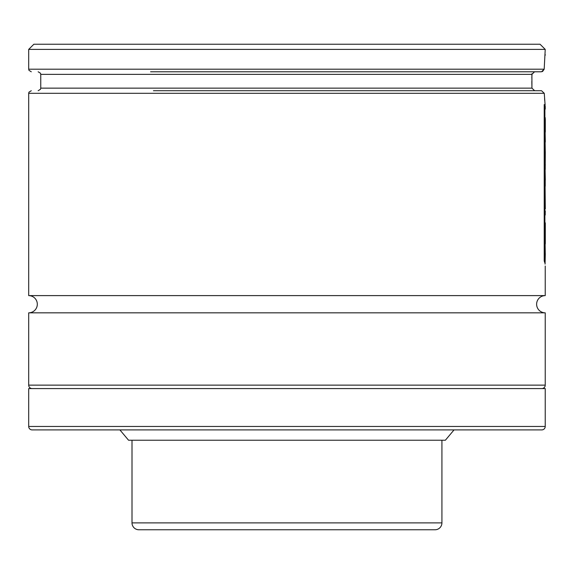 <?xml version="1.0" encoding="UTF-8"?>
<svg xmlns="http://www.w3.org/2000/svg" width="574" height="574" viewBox="0 0 574 574"><rect width="100%" height="100%" fill="white"/><g stroke="black" fill="none" stroke-linecap="round" stroke-linejoin="round"><path stroke-width="0.86" d="M545.228 312.83A8.61 8.61 0 0 1 536.625 304.22A8.61 8.61 0 0 1 545.228 295.61L28.7 295.61A8.61 8.61 0 0 1 37.31 304.22A8.61 8.61 0 0 1 28.7 312.83L545.228 312.83L545.228 385.14A3.444 3.444 0 0 1 541.784 388.584M545.142 105.322L544.26 93.304L541.547 90.721L534.631 90.721L531.94 88.138L531.897 74.362L534.566 71.779L541.483 71.779L544.181 69.196L545.228 49.393L540.062 44.234L33.866 44.234L28.7 49.393L545.228 49.393M128.562 440.236L119.894 429.904L454.034 429.904L445.367 440.236L128.562 440.236M32.144 429.904A3.444 3.444 0 0 1 28.7 426.46L28.7 388.584L545.228 388.584L545.228 426.46A3.444 3.444 0 0 1 541.784 429.904L32.144 429.904M32.144 388.584A3.444 3.444 0 0 1 28.7 385.14L28.7 312.83M28.7 295.61L28.7 93.304L544.26 93.304M544.582 98.628L544.755 100.938M544.905 102.739L545.02 104.016M545.228 295.61L545.228 266.02M545.228 243.161L545.228 238.971M545.228 215.028L545.228 212.115M545.228 186.206L545.228 178.435M545.228 169.488L545.228 164.157M545.228 141.254L545.228 139.769M545.228 130.922L545.228 127.808M545.228 122.011L545.228 117.692M545.228 109.153L545.228 106.212M542.509 71.571L544.181 69.203L28.7 69.196L28.7 49.393M545.228 54.559L545.149 55.384M528.015 71.779L423.347 71.779M394.08 71.779L179.856 71.779M150.582 71.779L534.566 71.779M532.005 73.68L531.833 78.064M531.825 81.393L531.94 88.138L40.754 88.138L40.754 74.362L531.897 74.362M528.015 90.721L420.484 90.721M396.943 90.721L176.986 90.721M153.452 90.721L541.547 90.721M545.3 141.362L545.078 129.645L545.286 142.101M545.293 132.113L545.3 119.313M545.3 130.972L545.3 121.171M545.3 208.914L545.078 184.928L545.3 208.914M545.3 180.035L545.078 168.189L545.228 181.635M545.3 151.751L545.078 162.234L545.078 139.97L545.278 152.275M545.228 164.616L545.293 152.275M545.228 165.743L545.293 164.616M545.228 213.105L545.271 210.909M545.286 244.015L545.271 223.444M545.3 242.967L545.3 222.827M545.3 253.665L545.078 264.112L545.078 241.869L545.278 254.583M544.217 104.554L544.898 106.491L544.898 262.964L544.217 260.998L544.217 104.554M132.006 522.885L441.923 522.885A6.888 6.888 0 0 1 435.035 529.766L138.894 529.766A6.888 6.888 0 0 1 132.006 522.885L132.006 440.236M441.923 522.885L441.923 440.236M28.7 385.14L545.228 385.14M28.7 426.46L545.228 426.46M28.7 69.196L28.965 70.329L31.283 71.779M40.754 74.362L40.489 73.228L38.171 71.779M40.754 88.138L40.489 89.271L38.171 90.721M28.7 93.304L28.965 92.163L31.283 90.721"/></g></svg>
